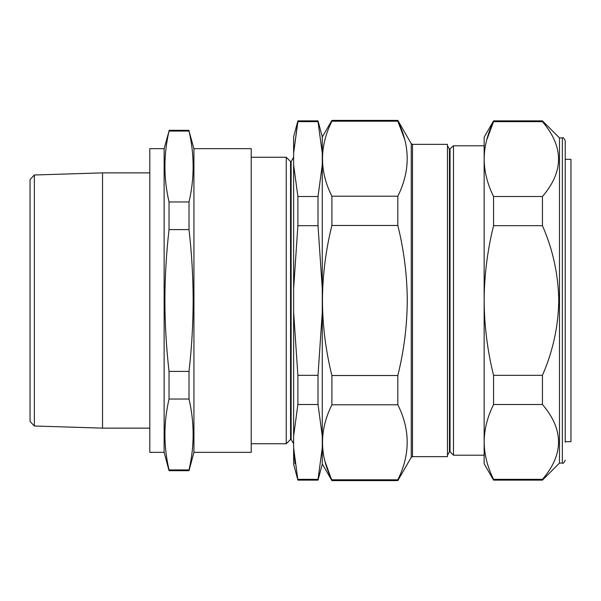<?xml version="1.0" encoding="UTF-8"?>
<svg xmlns="http://www.w3.org/2000/svg" width="601" height="601" viewBox="0 0 601 601"><rect width="100%" height="100%" fill="white"/><g stroke="black" fill="none" stroke-linecap="round" stroke-linejoin="round"><path stroke-width="0.9" d="M565.218 441.72L570.95 441.675L570.95 159.325L565.218 159.28M286.249 443.748L290.561 439.436L290.561 161.564L286.249 157.252L286.249 443.748L251.226 443.748M290.561 161.564L291.132 161.564L291.132 439.436L293.626 443.748M34.347 426.011L30.05 421.444L30.05 179.556L34.347 174.989L34.347 426.011L102.531 428.13L102.531 172.87L149.807 172.87M193.928 148.657L193.928 452.343L251.226 452.343L251.226 148.657L193.928 148.657L189.014 131.071C194.499 154.705 194.499 178.339 189.014 201.966L189.014 229.605C191.719 253.179 193.101 276.806 193.154 300.5C193.101 324.104 191.727 347.739 189.014 371.395L169.039 371.395C166.327 347.739 164.952 324.104 164.899 300.5C164.952 276.806 166.334 253.179 169.039 229.605L169.039 201.966C163.555 178.339 163.555 154.705 169.039 131.071L164.126 148.657L149.807 148.657L149.807 452.343L164.126 452.343L164.126 148.657M565.218 460.223C564.008 462.86 563.054 463.814 562.356 463.086L562.356 137.914C563.054 137.186 564.008 138.14 565.218 140.777L565.218 442.216M562.356 463.086L559.493 463.086L559.493 137.914L542.448 120.869L542.448 121.657L493.571 121.657C487.441 134 484.293 146.471 484.143 159.077C484.308 171.706 487.449 184.184 493.571 196.497L542.448 196.497C563.896 171.616 563.896 146.667 542.448 121.657M559.493 463.086L542.448 480.131L542.448 479.343C563.896 454.461 563.896 429.52 542.448 404.503L542.448 375.332C552.897 351.375 558.344 326.433 558.772 300.5C558.314 274.454 552.875 249.513 542.448 225.668L542.448 196.497M450.036 149.243L450.036 451.757L453.485 455.205L453.485 145.795L449.465 149.243L449.465 451.757L447.475 455.205M318.012 480.131L322.271 464.227L322.271 447.85L318.012 479.343L322.271 447.85L322.271 435.995L318.012 404.503L318.012 375.332L322.271 312.355L322.271 288.645L318.012 225.668L297.886 225.668L293.626 288.645L293.626 312.355L297.886 375.332L297.886 404.503L293.626 435.995L293.626 447.85L297.886 480.131L318.012 480.131L318.012 479.343L297.886 479.343M404.661 139.312L397.824 121.192C410.31 146.058 410.31 171.067 397.824 196.219L397.824 225.473C403.955 250.114 407.102 275.123 407.275 300.5C407.125 325.727 403.977 350.736 397.824 375.527L331.895 375.527C325.742 350.736 322.587 325.727 322.436 300.5C322.609 275.123 325.765 250.106 331.895 225.473L331.895 196.219C319.401 171.353 319.401 146.336 331.895 121.192L331.895 120.395L322.271 137.058M325.058 178.099L325.472 179.601M318.012 225.668L318.012 196.497L322.271 165.005L322.271 153.15L318.012 121.657L297.886 121.657L293.626 153.15L297.886 120.869L318.012 120.869L318.012 121.657M412.489 456.64L447.475 456.64L447.475 144.36L412.489 144.36L412.489 456.64L411.249 457.353L411.249 143.647L397.824 120.395L331.895 120.395M453.485 145.795L484.143 145.795L484.143 300.5C484.316 325.817 487.456 350.759 493.571 375.332L542.448 375.332M331.895 121.192L397.824 121.192L397.824 120.395M397.824 196.219L331.895 196.219M397.824 225.473L331.895 225.473M397.824 375.527L397.824 404.781L331.895 404.781L331.895 375.527M397.824 404.781C410.31 429.647 410.31 454.664 397.824 479.808L331.895 479.808C319.401 454.942 319.401 429.933 331.895 404.781M411.249 457.353L397.824 480.605L331.895 480.605L324.938 461.252M397.824 480.605L397.824 479.808M493.571 196.497L493.571 225.668L542.448 225.668M484.143 159.077L484.143 137.201L493.571 120.869L493.571 121.657L486.607 140.281M493.571 375.332L493.571 404.503C487.441 416.846 484.293 429.317 484.143 441.923C484.308 454.551 487.449 467.03 493.571 479.343L542.448 479.343M493.571 479.343L493.571 480.131L542.448 480.131M493.571 404.503L542.448 404.503M493.571 225.668C487.434 250.392 484.293 275.341 484.143 300.5L484.143 463.799L493.571 480.131M322.271 165.005L322.271 288.645M318.012 120.869L322.271 136.773L322.271 153.15M322.271 312.355L322.271 435.995M189.014 131.071L169.039 131.071M189.014 201.966L169.039 201.966M189.014 229.605L169.039 229.605M189.014 371.395L189.014 399.034L169.039 399.034L169.039 371.395M189.014 399.034C194.499 422.661 194.499 446.295 189.014 469.929L169.039 469.929C163.555 446.295 163.555 422.661 169.039 399.034M189.014 469.929L189.014 470.681L169.039 470.681L169.039 469.929M318.012 375.332L297.886 375.332M318.012 404.503L297.886 404.503M295.046 463.747L293.626 447.85L293.626 464.227L297.886 480.131M297.886 120.869L293.626 136.773L293.626 165.005L297.886 196.497L297.886 225.668M318.012 196.497L297.886 196.497M293.626 435.995L293.626 312.355M293.626 165.005L293.626 288.645M290.561 439.436L291.132 439.436M34.347 174.989L102.531 172.87M449.465 149.243L447.475 145.795M484.143 455.205L453.485 455.205M322.271 463.942L331.895 480.605M412.489 144.36L411.249 143.647M449.465 451.757L450.036 451.757M493.571 120.869L542.448 120.869M562.356 137.914L559.493 137.914M189.014 130.319L169.039 130.319M164.126 452.343L169.039 470.681M149.807 428.13L102.531 428.13M193.928 452.343L189.014 470.681M291.132 161.564L293.626 157.252M251.226 157.252L286.249 157.252"/></g></svg>
